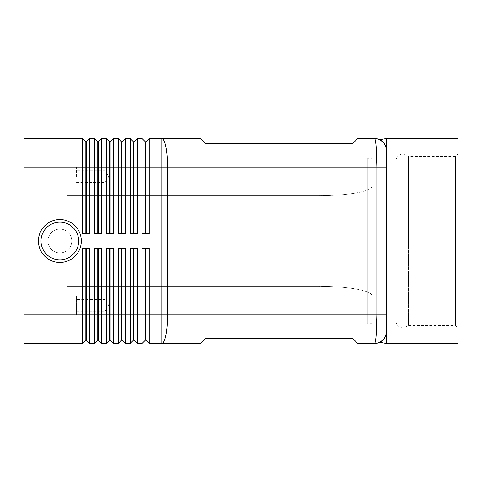 <?xml version="1.0" encoding="UTF-8"?>
<svg xmlns="http://www.w3.org/2000/svg" width="482" height="482" viewBox="0 0 482 482"><rect width="100%" height="100%" fill="white"/><g stroke="black" fill="none" stroke-linecap="round" stroke-linejoin="round"><path stroke-width="0.36" stroke-dasharray="2.41 1.81" d="M38.403 241A21.449 21.449 0 0 1 59.852 219.551A21.449 21.449 0 0 1 81.307 241A21.449 21.449 0 0 1 59.852 262.449A21.449 21.449 0 0 1 38.403 241M395.927 241L395.927 320.801L395.927 241M380.726 140.274A11.917 11.917 0 0 1 382.907 141.997M142.082 343.491L145.419 340.153L145.419 248.152L149.233 248.152L149.233 314.891L161.838 314.891L161.838 343.491L200.482 343.491L205.248 338.726L353.023 338.726L357.795 343.491L374.478 343.491C375.129 343.365 375.695 340.569 376.165 335.117L376.864 314.891L376.864 167.109L376.165 146.883C375.695 141.431 375.129 138.635 374.478 138.509L357.795 138.509L353.023 143.275L205.248 143.275L200.482 138.509L161.838 138.509L161.838 167.109L149.233 167.109L149.233 233.848L142.082 233.848L142.082 138.509L145.419 141.847L145.419 233.848L142.082 233.848L145.895 233.848L145.895 141.847L149.233 138.509L149.233 167.109L137.316 167.109L137.316 233.848L130.164 233.848L130.164 138.509L133.502 141.847L133.502 233.848L130.164 233.848L133.978 233.848L133.978 141.847L137.316 138.509L137.316 167.109L125.398 167.109L125.398 233.848L118.247 233.848L118.247 138.509L121.585 141.847L121.585 233.848L118.247 233.848L122.06 233.848L122.06 141.847L125.398 138.509L125.398 167.109L113.481 167.109L113.481 233.848L106.329 233.848L106.329 138.509L109.667 141.847L109.667 233.848L106.329 233.848L110.143 233.848L110.143 141.847L113.481 138.509L113.481 167.109L101.563 167.109L101.563 233.848L94.412 233.848L94.412 138.509L97.75 141.847L97.75 233.848L94.412 233.848L98.226 233.848L98.226 141.847L101.563 138.509L101.563 167.109L89.646 167.109L89.646 233.848L82.494 233.848L82.494 138.509L85.832 141.847L85.832 233.848L82.494 233.848L86.308 233.848L86.308 141.847L89.646 138.509L89.646 167.109L24.1 167.109L24.1 314.891L24.1 152.812L24.1 329.188L67.004 329.188L67.004 286.284L318.494 286.284C333.195 286.332 345.829 287.26 356.391 289.079C345.829 287.26 333.195 286.332 318.494 286.284L67.004 286.284L67.004 329.188L67.004 305.353L67.004 329.188L372.092 329.188L372.092 295.821L372.092 329.188L24.1 329.188L24.1 314.891L67.004 314.891L67.004 286.284L67.004 314.891L76.536 314.891L76.536 295.821L76.536 314.891L76.536 305.353L76.536 314.891L24.1 314.891L82.494 314.891L82.494 248.152L89.646 248.152L89.646 343.491L94.412 343.491L94.412 248.152L101.563 248.152L101.563 343.491L106.329 343.491L106.329 248.152L113.481 248.152L110.143 248.152L110.143 340.153L113.481 343.491L118.247 343.491L118.247 248.152L125.398 248.152L122.06 248.152L122.06 340.153L125.398 343.491L130.164 343.491L130.164 248.152L137.316 248.152L133.978 248.152L133.978 340.153L137.316 343.491L142.082 343.491L142.082 248.152L149.233 248.152L145.895 248.152L145.895 340.153L149.233 343.491L161.838 343.491A28.601 5.724 90 0 0 165.886 335.117A28.601 5.724 90 0 0 167.561 314.891L386.395 314.891L386.395 331.574A11.917 11.917 0 0 1 381.527 341.184M386.395 138.509L386.395 314.891M24.1 167.109L67.004 167.109L67.004 152.812L67.004 192.921L67.004 152.812L372.092 152.812L372.092 186.179L372.092 152.812L67.004 152.812L67.004 195.716L318.494 195.716C333.195 195.668 345.829 194.74 356.391 192.921C345.829 194.74 333.195 195.668 318.494 195.716L67.004 195.716L67.004 192.921L67.004 195.716L318.494 195.716L67.004 195.716L67.004 167.109L67.004 176.647L67.004 167.109L67.004 176.647L67.004 167.109L24.1 167.109L24.1 138.509L82.494 138.509M89.646 138.509L94.412 138.509M101.563 138.509L106.329 138.509M113.481 138.509L118.247 138.509M125.398 138.509L130.164 138.509M149.233 138.509L161.838 138.509A28.601 5.724 90 0 1 165.886 146.883A28.601 5.724 90 0 1 167.561 167.109L161.838 167.109L161.838 314.891L167.561 314.891L167.561 167.109L386.395 167.109M137.316 138.509L142.082 138.509M94.412 343.491L97.75 340.153L97.75 314.891L82.494 314.891L82.494 343.491L85.832 340.153L85.832 248.152L89.646 248.152L86.308 248.152L86.308 340.153L89.646 343.491M82.494 343.491L24.1 343.491L24.1 314.891M130.164 343.491L133.502 340.153L133.502 248.152L137.316 248.152L137.316 343.491M118.247 343.491L121.585 340.153L121.585 248.152L125.398 248.152L125.398 314.891L149.233 314.891L149.233 343.491M106.329 343.491L109.667 340.153L109.667 248.152L113.481 248.152L113.481 314.891L125.398 314.891L125.398 343.491M97.75 340.153L98.226 340.153L98.226 314.891L97.75 314.891L97.75 248.152L101.563 248.152L98.226 248.152L98.226 314.891L113.481 314.891L113.481 343.491M47.935 241A11.917 11.917 0 0 0 59.852 252.917A11.917 11.917 0 0 0 71.77 241A11.917 11.917 0 0 1 59.852 252.917A11.917 11.917 0 0 0 71.77 241A11.917 11.917 0 0 1 59.852 252.917A11.917 11.917 0 0 1 47.935 241A11.917 11.917 0 0 0 59.852 252.917A11.917 11.917 0 0 1 47.935 241A11.917 11.917 0 0 1 59.852 229.083A11.917 11.917 0 0 1 71.77 241A11.917 11.917 0 0 0 59.852 229.083A11.917 11.917 0 0 0 47.935 241A11.917 11.917 0 0 1 59.852 229.083A11.917 11.917 0 0 1 71.77 241A11.917 11.917 0 0 1 59.852 252.917A11.917 11.917 0 0 1 47.935 241A11.917 11.917 0 0 1 59.852 229.083A11.917 11.917 0 0 1 71.77 241A11.917 11.917 0 0 1 59.852 252.917A11.917 11.917 0 0 1 47.935 241A11.917 11.917 0 0 0 59.852 252.917A11.917 11.917 0 0 0 71.77 241A11.917 11.917 0 0 1 59.852 252.917A11.917 11.917 0 0 1 47.935 241A11.917 11.917 0 0 1 59.852 229.083A11.917 11.917 0 0 1 71.77 241A11.917 11.917 0 0 0 59.852 229.083A11.917 11.917 0 0 0 47.935 241A11.917 11.917 0 0 1 59.852 229.083A11.917 11.917 0 0 1 71.77 241A11.917 11.917 0 0 0 59.852 229.083A11.917 11.917 0 0 0 47.935 241M59.852 219.551A21.449 21.449 0 0 1 81.307 241A21.449 21.449 0 0 1 59.852 262.449A21.449 21.449 0 0 0 81.307 241A21.449 21.449 0 0 0 59.852 219.551A21.449 21.449 0 0 0 38.403 241A21.449 21.449 0 0 0 59.852 262.449A21.449 21.449 0 0 1 38.403 241A21.449 21.449 0 0 1 59.852 219.551A21.449 21.449 0 0 1 81.307 241A21.449 21.449 0 0 1 59.852 262.449A21.449 21.449 0 0 0 81.307 241A21.449 21.449 0 0 0 59.852 219.551A21.449 21.449 0 0 0 38.403 241A21.449 21.449 0 0 0 59.852 262.449A21.449 21.449 0 0 1 38.403 241A21.449 21.449 0 0 1 59.852 219.551M105.142 176.647L105.142 170.785L105.142 176.647M76.536 176.647L76.536 167.109L76.536 176.647M105.142 305.353L105.142 311.215L105.142 305.353M395.927 320.801L367.326 320.801L367.326 161.199L395.927 161.199C396.361 156.867 398.747 154.481 403.079 154.047L408.411 156.433L455.514 156.433L457.9 154.047L457.9 327.953L455.514 325.567L408.411 325.567L408.411 241L408.411 325.567L403.079 327.953C398.747 327.519 396.361 325.133 395.927 320.801M367.326 161.199L367.326 320.801M455.514 156.433L455.514 325.567L455.514 156.433M408.411 156.433L408.411 241L408.411 156.433M372.092 323.181L367.326 323.181L367.326 158.819L372.092 158.819L372.092 323.181L372.092 158.819M386.395 150.312L386.395 343.491M367.326 158.819L367.326 323.181M457.9 327.953L457.9 154.047M457.9 138.509L457.9 343.491M372.092 186.179L372.092 295.821L372.092 186.179C371.857 188.793 366.621 191.041 356.391 192.921C366.621 191.041 371.857 188.793 372.092 186.179L67.004 186.179L372.092 186.179M76.536 305.353L76.536 311.215L76.536 305.353M356.391 289.079C366.621 290.959 371.857 293.207 372.092 295.821C371.857 293.207 366.621 290.959 356.391 289.079M318.494 286.284L67.004 286.284L318.494 286.284M130.881 195.716L130.881 286.284L130.881 195.716M24.1 152.812L67.004 152.812L24.1 152.812M98.226 340.153L101.563 343.491M145.419 340.153L145.895 340.153M145.419 248.152L145.895 248.152M133.502 340.153L133.978 340.153M133.502 248.152L133.978 248.152M121.585 340.153L122.06 340.153M121.585 248.152L122.06 248.152M109.667 340.153L110.143 340.153M109.667 248.152L110.143 248.152M97.75 248.152L98.226 248.152M85.832 340.153L86.308 340.153M85.832 248.152L86.308 248.152M149.233 233.848L145.895 233.848L149.233 233.848M137.316 233.848L133.978 233.848L137.316 233.848M125.398 233.848L122.06 233.848L125.398 233.848M113.481 233.848L110.143 233.848L113.481 233.848M101.563 233.848L98.226 233.848L101.563 233.848M145.419 141.847L145.895 141.847M145.419 233.848L145.895 233.848M133.502 141.847L133.978 141.847M133.502 233.848L133.978 233.848M121.585 141.847L122.06 141.847M121.585 233.848L122.06 233.848M109.667 141.847L110.143 141.847M109.667 233.848L110.143 233.848M97.75 141.847L98.226 141.847M97.75 233.848L98.226 233.848M89.646 233.848L86.308 233.848L89.646 233.848M85.832 141.847L86.308 141.847M85.832 233.848L86.308 233.848M254.237 143.275L268.203 143.275L258.4 143.275L258.4 144.226L268.203 144.226L250.983 144.226L258.4 144.226L258.4 143.275L254.237 143.275L254.237 144.226M260.786 143.275L260.786 144.226L260.786 143.275M264.949 143.275L264.949 144.226M264.311 143.275L253.683 143.275L264.311 143.275L264.311 144.226L254.87 144.226L264.311 144.226L264.311 143.275M261.383 143.275L254.87 143.275L254.87 144.226L270.95 144.226L253.683 144.226L254.87 144.226L254.87 143.275L269.757 143.275L248.23 143.275L266.172 143.275L266.172 144.226L261.383 144.226L266.172 144.226L266.172 143.275L261.383 143.275L261.383 144.226M276.084 143.275L259.593 143.275L276.084 143.275L276.084 144.226L259.593 144.226L276.084 144.226M241.723 143.275L277.463 143.275L259.593 143.275L259.593 144.226L277.463 144.226L241.723 144.226L259.593 144.226L259.593 143.275L259.593 144.226L259.593 143.275L241.723 143.275L241.723 144.226M277.463 143.275L277.463 144.226M243.097 143.275L243.097 144.226M252.863 143.275L267.01 143.275L252.863 143.275L252.863 144.226L268.203 144.226L252.863 144.226M267.01 143.275L268.203 143.275L267.01 143.275L267.01 144.226M270.474 143.275L265.365 143.275L270.474 143.275L270.474 144.226L270.474 143.275M249.423 144.226L248.23 144.226L249.423 144.226L249.423 143.275L249.423 144.226M265.365 143.275L265.365 144.226M254.87 143.275L253.683 143.275L254.87 143.275L254.87 144.226L254.87 143.275M41.024 241A18.828 18.828 0 0 1 59.852 222.172A18.828 18.828 0 0 1 78.68 241A18.828 18.828 0 0 1 59.852 259.828A18.828 18.828 0 0 1 41.024 241A18.828 18.828 0 0 1 59.852 222.172A18.828 18.828 0 0 1 78.68 241A18.828 18.828 0 0 1 59.852 259.828A18.828 18.828 0 0 1 41.024 241A18.828 18.828 0 0 1 59.852 222.172A18.828 18.828 0 0 1 78.68 241A18.828 18.828 0 0 1 59.852 259.828A18.828 18.828 0 0 1 41.024 241M67.004 295.821L372.092 295.821L67.004 295.821M255.954 143.275L255.954 144.226M253.887 143.275L253.887 144.226M251.14 143.275L251.14 144.226L251.14 143.275M252.17 143.275L252.17 144.226L252.17 143.275M263.226 143.275L263.226 144.226M265.293 143.275L265.293 144.226M268.04 143.275L268.04 144.226M247.706 143.275L247.706 144.226M245.639 143.275L245.639 144.226M269.757 143.275L269.757 144.226L269.757 143.275M105.142 170.785L76.536 170.785L105.142 170.785L108.661 176.647L105.142 182.503L108.661 176.647L105.142 170.785M76.536 167.109L67.004 167.109L76.536 167.109M105.142 299.497L76.536 299.497L105.142 299.497L108.661 305.353L105.142 311.215L108.661 305.353L105.142 299.497M67.004 186.179L76.536 186.179L67.004 186.179M76.536 182.503L105.142 182.503L76.536 182.503M76.536 311.215L105.142 311.215L76.536 311.215M256.111 143.275L256.111 144.226M250.983 143.275L250.983 144.226M263.07 143.275L263.07 144.226M268.203 143.275L268.203 144.226L268.203 143.275M265.504 143.275L265.504 144.226M253.683 143.275L253.683 144.226L253.683 143.275M245.483 143.275L245.483 144.226M270.95 143.275L270.95 144.226L270.95 143.275M248.23 143.275L248.23 144.226"/><path stroke-width="0.72" d="M81.307 241A21.449 21.449 0 0 1 59.852 262.449A21.449 21.449 0 0 1 38.403 241A21.449 21.449 0 0 1 59.852 219.551A21.449 21.449 0 0 1 81.307 241M145.419 248.152L145.419 340.153L145.895 340.153L149.233 343.491L200.482 343.491L205.248 338.726L353.023 338.726L357.795 343.491L374.478 343.491A11.917 11.917 0 0 0 386.395 331.574C386.016 335.617 384.853 338.424 382.907 340.003C384.853 338.424 386.016 335.617 386.395 331.574L386.395 150.426C386.034 146.438 384.871 143.63 382.907 141.997C385.004 143.931 386.172 146.739 386.395 150.426L386.395 138.509L457.9 138.509L457.9 343.491L386.395 343.491L386.395 150.426A11.917 11.917 0 0 0 374.478 138.509A11.917 11.917 0 0 1 380.726 140.274M382.907 141.997L379.659 139.696L382.907 141.997A11.917 11.917 0 0 1 386.395 150.426M24.1 314.891L24.1 343.491L82.494 343.491L85.832 340.153L86.308 340.153L89.646 343.491L89.646 248.152L82.494 248.152L82.494 314.891L24.1 314.891L24.1 138.509L82.494 138.509L82.494 233.848L89.646 233.848L89.646 138.509L94.412 138.509L94.412 233.848L101.563 233.848L101.563 138.509L106.329 138.509L106.329 233.848L113.481 233.848L113.481 138.509L118.247 138.509L118.247 233.848L125.398 233.848L125.398 138.509L130.164 138.509L130.164 233.848L137.316 233.848L137.316 138.509L142.082 138.509L142.082 233.848L149.233 233.848L149.233 167.109L161.838 167.109L161.838 138.509L200.482 138.509L205.248 143.275L353.023 143.275L357.795 138.509L374.478 138.509C375.129 138.635 375.695 141.431 376.165 146.883L376.864 167.109L386.395 167.109M386.395 314.891L167.561 314.891L167.561 167.109L376.864 167.109L376.864 314.891L376.165 335.117C375.695 340.569 375.129 343.365 374.478 343.491A11.917 11.917 0 0 0 381.527 341.184M85.832 233.848L85.832 141.847L86.308 141.847L86.308 233.848M82.494 138.509L85.832 141.847M149.233 343.491L149.233 314.891L161.838 314.891L161.838 343.491A28.601 5.724 90 0 0 165.886 335.117A28.601 5.724 90 0 0 167.561 314.891L161.838 314.891L161.838 167.109L167.561 167.109A28.601 5.724 90 0 0 165.886 146.883A28.601 5.724 90 0 0 161.838 138.509L149.233 138.509L149.233 167.109L145.895 167.109L145.895 233.848M97.75 233.848L97.75 141.847L98.226 141.847L98.226 233.848M94.412 138.509L97.75 141.847M109.667 233.848L109.667 141.847L110.143 141.847L110.143 233.848M106.329 138.509L109.667 141.847M121.585 233.848L121.585 141.847L122.06 141.847L122.06 233.848M118.247 138.509L121.585 141.847M133.502 233.848L133.502 141.847L133.978 141.847L133.978 233.848M130.164 138.509L133.502 141.847M145.895 141.847L145.895 167.109L145.419 167.109L145.419 141.847L145.895 141.847L149.233 138.509M142.082 138.509L145.419 141.847M86.308 340.153L86.308 248.152M85.832 248.152L85.832 314.891L82.494 314.891L82.494 343.491M97.75 248.152L97.75 340.153L98.226 340.153L101.563 343.491L101.563 248.152L94.412 248.152L94.412 314.891L85.832 314.891L85.832 340.153M133.502 248.152L133.502 340.153L133.978 340.153L137.316 343.491L137.316 248.152L130.164 248.152L130.164 343.491L125.398 343.491L125.398 248.152L118.247 248.152L118.247 343.491L113.481 343.491L113.481 248.152L106.329 248.152L106.329 343.491L101.563 343.491M137.316 343.491L142.082 343.491L142.082 314.891L133.978 314.891L133.978 248.152M89.646 343.491L94.412 343.491L94.412 314.891L98.226 314.891L98.226 248.152M98.226 340.153L98.226 314.891L109.667 314.891L109.667 340.153L106.329 343.491M109.667 340.153L110.143 340.153L110.143 248.152M110.143 340.153L113.481 343.491M121.585 248.152L121.585 340.153L122.06 340.153L122.06 248.152M122.06 340.153L125.398 343.491M133.978 340.153L133.978 314.891L109.667 314.891L109.667 248.152M145.895 340.153L145.895 248.152M382.907 340.003L379.659 342.304L382.907 340.003M379.659 139.696L386.395 138.509M386.395 343.491L379.659 342.304M145.419 340.153L142.082 343.491M142.082 248.152L142.082 314.891L149.233 314.891L149.233 248.152L142.082 248.152M133.502 340.153L130.164 343.491M121.585 340.153L118.247 343.491M97.75 340.153L94.412 343.491M145.419 233.848L145.419 167.109L24.1 167.109M133.978 141.847L137.316 138.509M122.06 141.847L125.398 138.509M110.143 141.847L113.481 138.509M98.226 141.847L101.563 138.509M86.308 141.847L89.646 138.509M78.68 241A18.828 18.828 0 0 1 59.852 259.828A18.828 18.828 0 0 1 41.024 241A18.828 18.828 0 0 1 59.852 222.172A18.828 18.828 0 0 1 78.68 241"/></g></svg>
